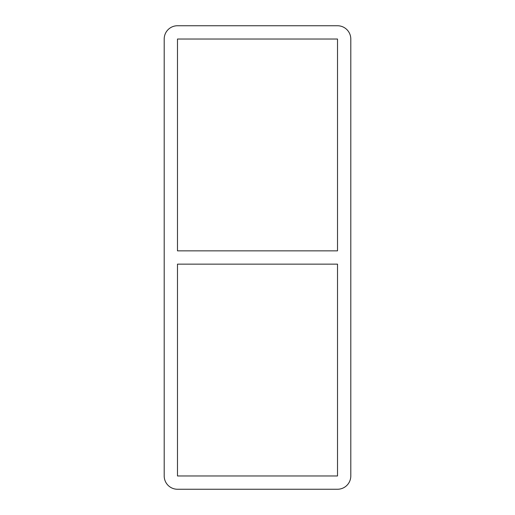 <?xml version="1.0" encoding="UTF-8"?>
<svg xmlns="http://www.w3.org/2000/svg" width="515" height="515" viewBox="0 0 515 515"><rect width="100%" height="100%" fill="white"/><g stroke="black" fill="none" stroke-linecap="round" stroke-linejoin="round"><path stroke-width="0.77" d="M337.518 250.857L177.482 250.857L177.482 39.031L337.518 39.031L337.518 250.857M177.482 264.144L337.518 264.144L337.518 475.969L177.482 475.969L177.482 264.144M164.201 39.031A13.281 13.281 0 0 1 177.482 25.75L337.518 25.75A13.281 13.281 0 0 1 350.799 39.031L350.799 475.969A13.281 13.281 0 0 1 337.518 489.25L177.482 489.25A13.281 13.281 0 0 1 164.201 475.969L164.201 39.031"/></g></svg>

